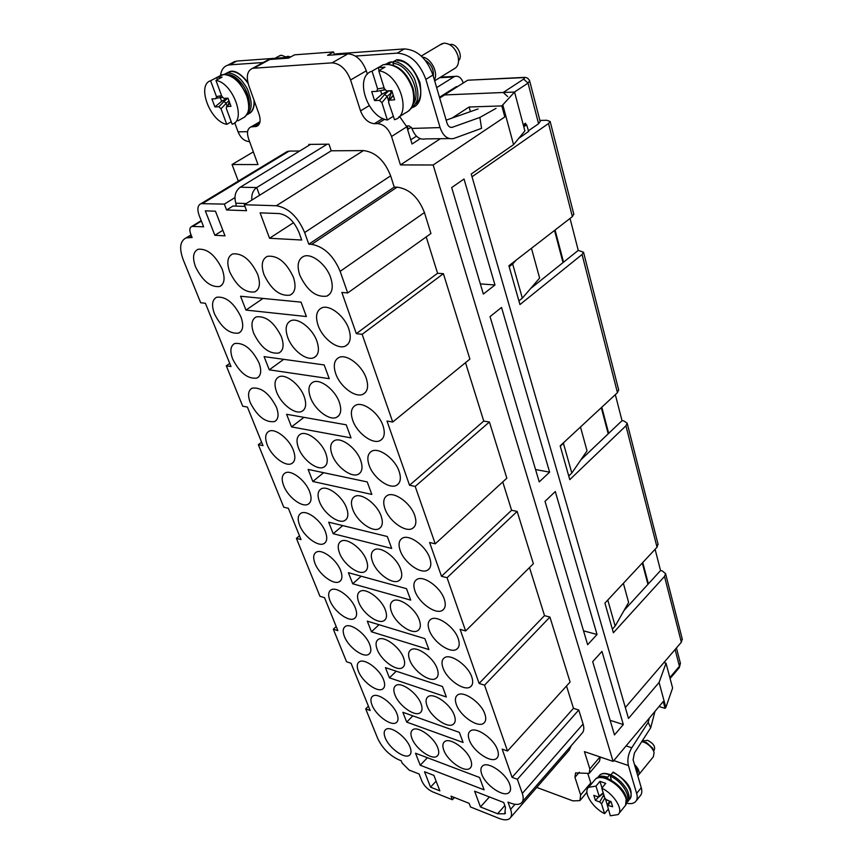 <?xml version="1.0" encoding="UTF-8"?>
<svg xmlns="http://www.w3.org/2000/svg" width="863" height="863" viewBox="0 0 863 863"><rect width="100%" height="100%" fill="white"/><g stroke="black" fill="none" stroke-linecap="round" stroke-linejoin="round"><path stroke-width="1.29" d="M613.345 772.169L610.767 774.747C616.872 777.628 621.975 782.115 626.074 788.199C628.9 792.256 630.486 800.238 627.379 801.9L626.721 802.461M612.73 772.385C624.736 777.132 635.61 794.532 629.31 799.516L628.221 800.864M607.067 778.286L609.429 774.823L610.421 775.416M599.138 775.88L599.925 774.942C602.018 773.28 605.19 773.237 609.429 774.823M611.349 780.325L610.357 776.204L610.767 774.747M597.487 777.779L597.962 777.293C599.602 775.826 602.762 775.783 607.466 777.185M327.185 144.197L256.732 187.541L259.58 195.265M411.36 127.293L408.059 129.094M439.72 77.702L453.755 76.969L436.646 87.605M251.813 200.087C251.381 194.402 253.021 190.227 256.732 187.541L240.227 187.228L310.551 144.391M240.227 187.228C235.372 190.971 233.905 196.289 235.826 203.204L246.268 203.528M334.218 54.844L335.934 53.873L404.38 48.921C417.261 49.73 426.797 58.425 432.967 75.016L447.012 123.085C448.156 126.354 449.903 127.756 452.288 127.303L479.871 117.444L481.576 128.339L453.722 138.512C447.606 139.666 443.064 136.02 440.087 127.584L425.858 79.374L432.967 75.016M406.894 125.933L408.544 129.083M410.756 139.784L416.462 136.192M439.472 97.282L456.484 86.559L457.153 86.861M453.755 76.969L455.049 76.376C458.738 75.685 461.478 77.897 463.269 83.01M236.203 206.117L235.826 203.204M231.618 63.139L236.872 61.046L290.248 57.185M404.38 48.921L397.163 53.139C410.054 53.991 419.623 62.729 425.858 79.374M397.163 53.139L355.448 56.063M406.484 125.944L409.138 125.879L411.824 128.188M440.087 127.584L411.921 128.436C414.963 136.548 419.504 140.043 425.545 138.911L449.396 138.576M263.215 62.514L229.752 64.854L236.872 61.046M220.55 75.297C221.316 69.86 223.722 66.494 227.767 65.2L229.752 64.854M234.714 122.708L238.08 131.856C240.615 138.026 244.456 141.284 249.612 141.651M446.16 120.151L478.07 108.943M496.02 108.371L479.871 117.444M224.24 74.369L228.199 73.042C232.061 73.075 236.074 75.081 240.248 79.062C240.712 79.072 246.732 87.109 247.638 89.655C252.233 102.125 252.87 109.008 246.624 115.027M226.699 73.182L231.176 71.435C237.077 71.597 242.74 75.653 248.156 83.592M253.992 100.097C254.477 107.659 252.233 112.46 247.26 114.52L247.26 114.52M397.056 59.72L393.474 61.564C401.004 61.09 412.244 72.201 414.984 80.162C419.752 95.556 418.976 101.802 410.928 108.619M396.495 59.784C415.696 59.31 430.766 101.079 412.557 107.465C419.785 105.103 422.234 96.785 419.936 82.514C413.55 67.282 405.804 59.676 396.689 59.709M388.382 64.089L391.921 61.856L392.935 62.373M385.621 64.186L391.77 61.92M393.355 65.135L393.474 61.564M386.16 64.121L388.738 63.711M458.598 60.604C463.377 56.289 457.088 43.506 450.594 44.412L449.623 44.585M455.297 50.043L456.84 52.805M439.882 44.952L444.035 43.15C450.4 43.517 455.028 47.713 457.929 55.761C459.472 62.621 458.005 67.098 453.507 69.191L434.661 80.82M422.406 57.109C430.853 57.843 438.631 72.708 434.391 79.892M425.308 60.334C431.263 64.089 433.927 69.374 433.312 76.181M378.771 70.766L384.326 88.619L386.57 90.895L391.813 90.669L394.628 99.784L388.911 100.237L388.609 102.384L394.531 119.687C412.568 115.167 399.483 73.301 378.771 70.766L384.93 67.141L378.21 67.551L379.137 70.55M392.989 116.516L387.358 120.022C367.142 117.141 353.906 76.181 372.05 71.165L378.21 67.551M387.358 120.022L381.91 102.643L379.526 100.378L374.553 100.583L371.716 91.586L376.689 91.359L377.616 88.932L372.05 71.165M376.98 91.305L383.312 90.151L384.434 88.921M380.626 90.637L381.78 94.304L374.553 100.583M381.78 94.304L388.307 90.82M381.91 102.643L387.153 96.397L384.661 94.488L379.526 100.378M387.217 96.548L388.544 100.82M389.849 90.755L391.414 92.719L392.438 92.675M387.153 96.397L391.414 92.697L388.501 100.086M286.419 56.807L287.962 56.3L290.658 56.958M287.239 57.4L281.338 55.221L278.587 56.322M227.379 98.199L221.64 101.305L214.919 106.936L211.92 98.911L215.901 98.727L216.462 96.57L210.583 80.734L217.303 77.249L222.018 77.141L215.955 80.41C233.021 82.816 246.742 120.82 232.115 124.186L226.354 108.598L226.505 106.613L230.982 106.3L227.994 98.166L223.83 98.35L221.823 96.311L215.955 80.41M228.145 104.865L229.331 101.812M216.645 77.465L217.433 79.612M221.64 101.305L220.302 97.67L222.438 97.433M214.919 106.936L218.9 106.775L223.905 101.478L226.106 103.204L227.131 105.944M220.302 97.67L216.57 98.22M218.9 106.775L221.004 108.803L226.764 124.337L231.23 121.791M210.583 80.734C196.376 85.081 210.259 121.694 226.764 124.337M643.464 741.004L647.552 740.303C653.323 743.27 655.546 746.538 654.219 750.109L653.539 750.939M653.215 749.925L652.687 748.199L646.355 742.45L643.399 742.018M638.696 774.769L653.388 756.732L654.1 752.439L653.518 750.896C651.436 746.97 648.264 744.079 643.992 742.223L641.77 741.608M601.996 787.887L599.958 781.339L595.988 786.107L588.62 787.304C582.741 791.878 592.471 807.811 604.618 813.658L608.275 809.16M599.958 781.339L605.729 783.388L601.759 788.167L604.866 798.189L606.721 800.044L611.069 801.619L612.654 806.743L607.315 805.265L610.335 815.783L618.081 814.575C623.873 810.001 613.96 793.884 601.759 788.167M607.369 805.168L605.686 799.764L606.322 799.85M605.513 799.203L609.623 801.198M603.377 793.388L599.051 796.808M595.988 786.107L599.116 796.096L598.091 796.894L593.809 795.33L595.416 800.422L599.699 801.986L603.086 796.053L604.532 797.11M598.523 796.991L595.416 800.422M599.699 801.986L601.533 803.831L604.618 813.658M637.121 773.582C638.048 771.813 637.369 769.483 635.082 766.592M637.746 775.708L638.242 775.33C640.173 772.665 638.911 769.041 634.456 764.456M539.893 120.432L546.797 120.27L550.152 121.489L548.534 123.517L572.374 216.624L573.776 214.056M572.374 216.624L508.9 265.739L519.958 304.574L582.072 254.499L583.517 252.201L578.253 250.389L570.033 218.436M582.072 254.499L617.455 392.676L560.173 445.858L569.785 479.645L625.934 425.815L627.174 423.226L623.873 420.939L622.029 420.669L615.33 394.639M625.934 425.815L657.023 547.218L604.931 603.108L613.377 632.762L664.51 576.462L665.578 573.668L662.331 570.95L660.551 570.551L655.093 549.289M468.717 80.162L522.859 77.659C524.682 77.659 524.952 78.155 523.647 79.137L503.205 92.492L444.326 94.952L467.358 80.432M529.645 80.863L528.037 83.096L538.588 123.743L540.141 121.403M555.06 230.022L563.539 262.179L578.253 250.389M617.455 392.676L618.62 389.72M622.029 420.669L608.685 433.366L601.791 407.217M657.023 547.218L658.005 543.981M660.551 570.551L648.372 583.863L642.752 562.536M682.212 638.847L681.349 642.223L625.341 707.531M525.977 124.822L525.556 123.204L523.248 124.779M538.588 123.743L528.242 130.885M472.029 176.764L548.534 123.517M563.539 262.179L530.583 288.566M648.372 583.863L624.057 610.454M608.685 433.366L580.864 459.86M503.205 92.492L507.649 96.527M518.749 138.35L528.674 131.392L526.635 124.811L523.776 126.775M264.035 274.736C260.831 265.2 261.953 259.062 267.433 256.311C277.584 255.211 286.225 262.136 293.344 277.099C296.376 286.451 295.265 292.471 290.022 295.146C279.914 296.43 271.252 289.634 264.035 274.736M443.765 750.098C442.331 746.117 442.59 743.323 444.574 741.695C449.677 736.97 467.196 749.181 470.777 760.098C472.126 763.971 471.856 766.7 469.968 768.286C464.79 773.086 447.444 760.95 443.765 750.098M427.045 705.88C425.481 701.533 425.804 698.491 428.005 696.754C433.388 692.083 450.659 704.165 454.326 715.319C455.793 719.559 455.481 722.525 453.366 724.219C447.929 728.976 430.82 716.97 427.045 705.88M409.634 659.828C407.929 655.06 408.307 651.759 410.777 649.904C416.441 645.297 433.42 657.261 437.185 668.652C438.782 673.291 438.404 676.516 436.042 678.329C430.335 683.021 413.506 671.155 409.634 659.828M391.478 611.813C389.623 606.592 390.076 602.989 392.838 601.004C398.782 596.495 415.437 608.35 419.299 619.958C421.047 625.06 420.605 628.577 417.951 630.508C411.964 635.114 395.459 623.366 391.478 611.813M372.546 561.727C370.507 555.977 371.047 552.05 374.143 549.947C380.367 545.556 396.667 557.282 400.626 569.127C402.536 574.736 402.007 578.566 399.04 580.626C392.784 585.114 376.624 573.507 372.546 561.727M352.762 509.407C350.54 503.075 351.165 498.792 354.65 496.549C361.144 492.32 377.055 503.938 381.101 515.988C383.194 522.18 382.579 526.376 379.256 528.555C372.719 532.903 356.948 521.414 352.762 509.407M332.093 454.725C329.655 447.735 330.389 443.053 334.294 440.68C341.047 436.646 356.538 448.145 360.68 460.4C362.978 467.25 362.255 471.834 358.523 474.143C351.726 478.307 336.365 466.937 332.093 454.725M310.464 397.509C307.789 389.774 308.641 384.65 313.01 382.147C320.022 378.339 335.06 389.731 339.299 402.19C341.813 409.774 340.971 414.79 336.786 417.228C329.752 421.166 314.833 409.925 310.464 397.509M287.8 337.584C284.876 328.997 285.858 323.388 290.755 320.756C297.994 317.217 312.557 328.512 316.883 341.155C319.634 349.569 318.674 355.06 313.981 357.627C306.721 361.317 292.266 350.184 287.8 337.584M411.899 738.297C410.389 734.262 410.626 731.446 412.6 729.861C417.53 725.449 434.186 737.282 437.821 747.897C439.245 751.835 439.019 754.586 437.12 756.139C432.126 760.616 415.621 748.857 411.899 738.297M394.887 694.747C393.248 690.346 393.528 687.304 395.729 685.61C400.907 681.252 417.325 692.967 421.047 703.809C422.6 708.102 422.309 711.08 420.205 712.73C414.974 717.164 398.706 705.535 394.887 694.747M377.174 649.429C375.405 644.618 375.739 641.317 378.188 639.515C383.625 635.222 399.763 646.829 403.582 657.886C405.265 662.579 404.93 665.805 402.579 667.574C397.099 671.932 381.101 660.432 377.174 649.429M358.738 602.223C356.807 596.959 357.206 593.366 359.936 591.457C365.621 587.261 381.457 598.749 385.373 610.022C387.207 615.168 386.807 618.674 384.186 620.551C378.458 624.823 362.762 613.442 358.738 602.223M339.515 553.021C337.411 547.239 337.886 543.345 340.928 541.306C346.872 537.239 362.374 548.609 366.376 560.098C368.372 565.74 367.908 569.558 364.984 571.554C358.997 575.707 343.636 564.445 339.515 553.021M319.461 501.683C317.163 495.34 317.713 491.09 321.122 488.933C327.304 485.006 342.449 496.279 346.548 507.962C348.728 514.175 348.177 518.339 344.909 520.443C338.684 524.456 323.679 513.312 319.461 501.683M298.522 448.07C296.009 441.079 296.656 436.451 300.453 434.175C306.883 430.432 321.629 441.597 325.826 453.485C328.199 460.324 327.562 464.866 323.916 467.088C317.465 470.928 302.837 459.903 298.522 448.07M276.635 392.029C273.884 384.326 274.628 379.278 278.868 376.872C285.524 373.345 299.86 384.423 304.143 396.484C306.732 404.035 305.998 408.986 301.931 411.338C295.254 414.974 281.036 404.057 276.635 392.029M253.733 333.388C250.723 324.887 251.586 319.375 256.311 316.85C265.923 315.739 274.305 322.384 281.435 336.797C284.272 345.146 283.431 350.551 278.889 353.01C269.31 354.283 260.928 347.735 253.733 333.388M299.806 275.211C296.678 265.524 297.972 259.234 303.7 256.343C311.597 252.837 326.322 264.391 330.691 277.649C333.625 287.142 332.363 293.301 326.883 296.117C316.16 297.606 307.142 290.637 299.806 275.211M481.716 774.089C480.389 770.271 480.669 767.541 482.579 765.923C487.811 760.842 506.344 773.496 509.817 784.661C511.069 788.372 510.788 791.026 508.965 792.612C503.658 797.768 485.308 785.19 481.716 774.089M469.224 739.807C467.789 735.708 468.124 732.806 470.206 731.09C475.664 726.031 494.003 738.588 497.552 749.958C498.89 753.938 498.566 756.765 496.581 758.448C491.058 763.582 472.881 751.112 469.224 739.807M456.311 704.424C454.79 700.022 455.168 696.916 457.444 695.103C463.129 690.087 481.263 702.547 484.887 714.1C486.322 718.383 485.945 721.403 483.765 723.183C478.016 728.286 460.065 715.912 456.311 704.424M442.989 667.865C441.349 663.129 441.78 659.807 444.283 657.897C450.206 652.935 468.091 665.287 471.802 677.045C473.323 681.651 472.902 684.888 470.518 686.754C464.542 691.813 446.807 679.559 442.989 667.865M429.213 630.087C427.455 624.985 427.951 621.436 430.691 619.418C436.851 614.521 454.477 626.786 458.253 638.728C459.903 643.69 459.418 647.153 456.807 649.127C450.583 654.122 433.118 641.964 429.213 630.087M414.963 591.015C413.086 585.513 413.647 581.705 416.646 579.58C423.043 574.79 440.389 586.948 444.251 599.073C446.009 604.434 445.459 608.145 442.6 610.227C436.139 615.136 418.954 603.086 414.963 591.015M400.227 550.594C398.21 544.65 398.846 540.572 402.136 538.339C408.771 533.647 425.815 545.707 429.742 558.027C431.64 563.809 431.015 567.8 427.875 569.979C421.187 574.79 404.294 562.849 400.227 550.594M384.963 508.739C382.794 502.32 383.517 497.94 387.131 495.589C394.003 491.036 410.712 503.01 414.725 515.491C416.753 521.759 416.042 526.042 412.6 528.339C405.675 533.01 389.116 521.176 384.963 508.739M369.159 465.394C366.829 458.436 367.638 453.733 371.608 451.273C378.706 446.872 395.06 458.749 399.148 471.414C401.327 478.199 400.529 482.795 396.743 485.2C389.601 489.731 373.388 477.994 369.159 465.394M352.773 420.454C350.259 412.913 351.187 407.854 355.534 405.286C362.859 401.068 378.835 412.859 382.989 425.675C385.34 433.053 384.434 437.994 380.281 440.508C372.924 444.866 357.077 433.226 352.773 420.454M335.772 373.841C333.075 365.653 334.11 360.216 338.879 357.53C346.419 353.528 361.996 365.232 366.214 378.21C368.749 386.225 367.735 391.532 363.183 394.154C355.61 398.318 340.151 386.775 335.772 373.841M318.134 325.459C315.222 316.559 316.387 310.712 321.619 307.929C329.342 304.154 344.499 315.782 348.792 328.9C351.521 337.616 350.389 343.334 345.394 346.063C337.638 349.99 322.589 338.544 318.134 325.459M385.2 737.768C383.657 733.766 383.852 731.004 385.772 729.483C390.464 725.341 406.387 736.84 410.044 747.121C411.511 751.026 411.317 753.723 409.472 755.222C404.725 759.408 388.954 747.994 385.2 737.768M372.007 705.006C370.367 700.734 370.594 697.8 372.676 696.204C377.53 692.104 393.28 703.518 397.012 713.96C398.566 718.135 398.339 720.993 396.344 722.568C391.424 726.722 375.826 715.395 372.007 705.006M358.415 671.252C356.667 666.689 356.926 663.571 359.181 661.899C364.218 657.843 379.774 669.17 383.571 679.774C385.232 684.23 384.974 687.282 382.805 688.922C377.714 693.032 362.309 681.802 358.415 671.252M344.402 636.452C342.535 631.576 342.838 628.253 345.276 626.495C350.497 622.514 365.847 633.755 369.72 644.521C371.478 649.278 371.187 652.525 368.835 654.24C363.571 658.307 348.361 647.153 344.402 636.452M329.936 600.551C327.962 595.33 328.296 591.802 330.95 589.968C336.343 586.053 351.478 597.218 355.416 608.135C357.293 613.237 356.958 616.689 354.413 618.491C348.965 622.471 333.981 611.414 329.936 600.551M315.027 563.507C312.913 557.919 313.291 554.165 316.171 552.244C321.748 548.415 336.635 559.494 340.648 570.562C342.654 576.042 342.277 579.72 339.504 581.597C333.895 585.502 319.137 574.531 315.027 563.507M299.623 525.276C297.368 519.278 297.8 515.276 300.928 513.258C306.678 509.537 321.316 520.54 325.394 531.759C327.541 537.638 327.109 541.554 324.1 543.517C318.318 547.325 303.808 536.452 299.623 525.276M283.711 485.772C281.306 479.332 281.791 475.071 285.189 472.967C291.111 469.353 305.48 480.281 309.634 491.651C311.921 497.962 311.435 502.147 308.167 504.197C302.212 507.897 287.972 497.099 283.711 485.772M267.271 444.952C264.704 438.026 265.254 433.474 268.932 431.295C275.017 427.811 289.116 438.663 293.334 450.173C295.772 456.969 295.222 461.425 291.694 463.56C285.567 467.131 271.597 456.419 267.271 444.952M250.27 402.73C247.519 395.286 248.134 390.432 252.125 388.156C261.219 387.034 269.332 393.399 276.462 407.26C279.073 414.574 278.458 419.332 274.628 421.554C265.567 422.794 257.454 416.527 250.27 402.73M232.676 359.051C229.741 351.036 230.421 345.847 234.747 343.496C243.851 342.471 251.942 348.911 258.997 362.827C261.791 370.712 261.111 375.793 256.958 378.091C247.886 379.256 239.795 372.913 232.676 359.051M214.466 313.841C211.316 305.2 212.082 299.655 216.764 297.217C225.869 296.3 233.927 302.827 240.906 316.807C243.895 325.297 243.139 330.734 238.641 333.107C229.569 334.175 221.511 327.746 214.466 313.841M229.741 271.974C226.451 262.568 227.433 256.548 232.686 253.916C242.298 252.967 250.604 259.741 257.627 274.218C260.734 283.463 259.774 289.375 254.725 291.931C245.157 293.042 236.829 286.387 229.741 271.974M195.599 267.001C192.233 257.67 193.075 251.759 198.134 249.245C207.239 248.436 215.243 255.06 222.147 269.094C225.351 278.264 224.52 284.067 219.644 286.527C210.594 287.465 202.578 280.96 195.599 267.001M589.699 772.838L599.505 761.231L600.26 757.024M659.03 706.527L665.103 708.361L663.237 701.5L613.108 761.403L433.172 164.995L400.454 164.919L391.543 136.483C388.447 128.565 383.808 124.272 377.616 123.614L374.38 123.689C368.264 123.053 363.657 118.792 360.54 110.885L350.594 79.979C346.3 69.159 340.119 63.452 332.039 62.859L252.6 68.296C247.26 70.669 245.977 76.408 248.76 85.502L259.073 114.272C261.025 120.669 260.184 124.714 256.548 126.397L250.993 126.926C247.411 128.619 246.602 132.568 248.566 138.781L257.983 164.574L232.061 164.509L238.285 181.122M536.754 787.434L572.849 800.864L579.914 800.637L580.637 794.996L574.963 777.347L575.567 772.903L589.213 773.41L589.85 768.922L584.424 751.619L613.108 761.403M430.54 787.142L424.52 771.738L433.873 775.373L439.86 790.842L430.54 787.142L436.117 781.166M474.618 791.198L503.722 802.504L505.448 807.315L504.823 813.809L497.617 813.766L480.454 806.948L474.618 791.198M298.932 232.276L301.705 240.022L269.536 238.264L260.108 212.859L279.17 213.56C287.552 214.973 294.143 221.208 298.932 232.276M225.006 235.847L214.865 235.286L205.308 210.842L215.47 211.219L225.006 235.847M415.513 753.216L479.569 777.487L484.1 789.85L420.227 765.233L415.513 753.216M402.87 712.299L459.375 732.385L463.075 742.46L406.689 722.104L402.87 712.299M385.448 667.649L442.482 686.495L446.344 696.991L389.429 677.843L385.448 667.649M367.304 621.155L424.876 638.642L428.911 649.58L371.457 631.781L367.304 621.155M348.404 572.698L406.505 588.685L410.712 600.119L352.73 583.776L348.404 572.698M328.695 522.169L387.304 536.506L391.694 548.447L333.204 533.722L328.695 522.169M308.113 469.407L367.228 481.932L371.824 494.423L312.816 481.478L308.113 469.407M286.602 414.283L346.214 424.812L351.025 437.897L291.532 426.905L286.602 414.283M264.11 356.624L324.186 364.941L329.235 378.663L269.267 369.828L264.11 356.624M240.561 296.246L301.079 302.147L306.376 316.538L245.955 310.087L240.561 296.246M201.208 220.648L191.802 226.419C189.644 227.465 189.267 229.979 190.691 233.981L192.115 237.541L186.246 237.832C180.011 240.906 178.997 248.199 183.204 259.72L200.691 302.762L205.405 303.258L231.004 366.527L226.311 365.826L242.719 406.214L247.39 407.045L262.999 445.621L258.35 444.682L283.754 507.196L288.361 508.318L301.004 539.558L296.408 538.361L319.946 596.29L324.51 597.649L337.854 630.637L333.323 629.213L346.548 661.759L351.058 663.269L370.162 710.508L365.696 708.89L377.811 738.717C382.482 748.383 389.526 755.438 398.943 759.85L401.198 760.724L402.115 763.032L409.191 770.109L419.094 773.982L421.91 781.144C424.186 785.945 427.746 789.505 432.59 791.824L452.374 799.731L451.004 796.139L469.148 803.345L470.508 806.97L499.332 818.48C503.97 820.271 507.422 820.292 509.688 818.556C511.759 816.711 512.061 813.636 510.594 809.332L508.005 802.094L510.594 803.086C515.351 804.877 518.9 804.855 521.274 803.043C523.453 801.112 523.798 797.908 522.32 793.442L517.379 779.3L512.072 777.326L502.158 749.106L507.52 751.015L484.542 685.168L479.105 683.431L460.119 629.354L465.632 630.961L447.056 577.725L441.489 576.279L429.623 542.482L435.232 543.83L415.2 486.43L409.537 485.254L387.002 421.047L392.73 422.018L362.136 334.315L356.322 333.647L341.856 292.438L347.703 292.956L340.162 271.349C333.474 255.631 323.981 246.635 311.683 244.358L308.803 244.197L394.24 187.109L397.131 187.152L311.683 244.358M304.65 232.557L390.648 175.825C384.553 160.475 375.502 152.061 363.485 150.572L331.219 150.798L244.315 204.736L276.322 205.739C288.35 207.724 297.789 216.656 304.65 232.557L308.803 244.197M244.315 204.736L246.548 210.691L226.591 209.979L224.337 204.11L201.047 203.646C197.605 205.275 196.98 209.202 199.159 215.448L203.625 226.796L191.802 226.419M489.397 796.937L480.454 806.948M269.536 238.264L293.539 222.676M222.848 230.281L214.865 235.286M427.39 757.714L420.227 765.233M412.859 715.848L406.689 722.104M396.236 671.209L389.429 677.843M379.019 624.704L371.457 631.781M361.176 576.214L352.73 583.776M342.719 525.599L333.204 533.722M323.636 472.697L312.816 481.478M303.949 417.347L291.532 426.905M283.711 359.342L269.267 369.828M263.032 298.436L245.955 310.087M454.423 797.498L452.374 799.731M365.696 708.89L368.425 706.214M333.323 629.213L336.214 626.57M296.408 538.361L299.483 535.794M258.35 444.682L261.618 442.19M226.311 365.826L229.741 363.409M299.677 151.014L289.137 151.09L285.793 152.373M224.337 204.11L234.93 197.616M244.941 206.397L233.01 206.02L226.591 209.979M347.703 292.956L430.939 233.528L424.434 212.568C418.501 197.368 409.396 188.9 397.131 187.152M356.322 333.647L437.573 273.28L426.214 236.894M392.73 422.018L469.893 359.094L443.399 273.69L362.136 334.315M409.537 485.254L483.755 421.09L465.502 362.676M435.232 543.83L506.84 478.188L489.407 421.996L415.2 486.43M441.489 576.279L511.608 510.26L502.751 481.932M465.632 630.961L533.377 563.712L517.153 511.425L447.056 577.725M479.105 683.431L544.521 615.632L529.504 567.552M507.52 751.015L570.087 682.05L549.925 617.077L484.542 685.168M512.072 777.326L573.474 708.329L566.506 685.999M522.309 801.846L581.597 733.766C583.895 731.673 584.391 728.426 583.097 724.003L578.76 710.012L517.379 779.3M510.648 817.444L569.181 750.152L571.22 745.686M309.094 145.275L308.792 144.412L328.986 144.175L331.219 150.798M390.648 175.825L394.24 187.109M437.573 273.28L443.399 273.69M483.755 421.09L489.407 421.996M511.608 510.26L517.153 511.425M544.521 615.632L549.925 617.077M573.474 708.329L578.76 710.012M254.046 68.048L269.785 59.471L265.901 61.046M269.785 59.471L288.544 58.123L294.531 54.833L333.582 51.942L327.573 55.318L347.897 53.862L332.039 62.859M350.594 79.979L366.311 70.798C362.104 60.043 355.966 54.401 347.897 53.862M366.311 70.798L367.379 74.207M391.543 136.483L406.775 126.807L399.623 116.494M440.367 138.695L400.454 164.919M470.421 111.629L469.116 107.001L452.007 118.102M406.775 126.807L412.05 144.002L420.27 138.673M439.699 98.048L444.639 94.93L514.564 92.028L501.824 105.912L504.812 116.937L433.172 164.995M587.649 644.715L597.034 634.499L555.287 491.532L545.017 501.36L587.649 644.715M483.356 294.046L494.974 284.995L464.024 179.008L451.683 187.573L483.356 294.046M502.892 105.2L513.561 144.65L471.23 174.013L628.491 718.448L659.084 682.46L665.848 707.466L665.103 708.361M539.235 481.91L549.623 472.137L501.532 307.444L490.055 316.602L539.235 481.91M614.488 734.931L623.323 724.532L601.975 651.414L592.698 661.673L614.488 734.931M587.973 774.068L590.767 782.935L580.637 794.996M591.101 784.338L590.767 782.935M253.344 151.877L232.061 164.509M333.582 51.942L334.477 54.703M501.824 105.912L469.116 107.001M583.528 630.831L597.034 634.499M480.335 283.884L494.974 284.995M659.084 682.46L666.02 663.162L672.611 688.005L665.848 707.466M663.895 662.579L666.02 663.162M513.561 144.65L524.877 130.906L514.564 92.028M535.556 469.558L549.623 472.137M610.152 720.335L623.323 724.532M554.521 230.432L562.892 262.136M601.306 407.66L608.07 433.269M642.309 563L647.779 583.722M564.391 441.932L563.42 443.302L571.835 473.043L587.023 450.853L580.486 426.991M607.789 600.044L615.157 626.085L628.62 602.45L623.377 583.323M516.16 260.119L512.665 263.992L522.331 298.156L539.623 278.069L531.446 248.285M523.28 124.876L526.635 124.811M571.835 473.043L568.749 475.998M563.42 443.302L560.27 446.225M615.157 626.085L612.352 629.159M522.331 298.156L518.911 300.907M512.665 263.992L509.17 266.699M654.985 711.371L650.724 727.714L648.178 722.417L649.3 718.156M648.178 722.417L631.77 747.768L626.085 745.891M650.724 727.714L634.402 753.043L633.108 759.85L641.252 787.692C642.288 791.425 641.867 794.23 639.979 796.118L636.29 800.713M603.442 758.102L600.324 757.239M641.252 787.692L636.635 793.41C637.692 797.142 637.272 799.947 635.395 801.824C633.431 803.593 630.486 804.057 626.56 803.205M636.635 793.41L628.415 765.546C627.121 759.753 628.242 753.831 631.77 747.768M626.84 800.81C630.875 795.039 620.756 780.432 610.357 776.204M456.851 87.055L455.61 87.109M450.454 127.293L452.46 127.249M247.584 131.661L238.08 131.856M249.321 104.315C249.979 91.295 237.109 74.121 228.015 74.747M397.757 60.626C414.143 60.173 428.922 94.628 415.427 104.013M413.248 104.078C422.352 92.028 407.498 63.053 392.924 63.474M378.62 67.39L383.107 64.757L386.02 64.229C397.789 65.07 406.57 73.118 412.363 88.36C415.491 101.154 413.043 109.418 404.995 113.139L398.825 116.99M389.558 99.979L393.345 95.62M384.057 87.767L377.616 88.932M383.528 90.119L384.995 89.892M388.9 90.798L384.661 94.488M219.838 96.009L220.464 97.659M238.015 120.788L242.298 118.35C248.9 115.318 250.389 107.907 246.775 96.095C240.917 82.514 233.226 75.308 223.7 74.488L218.846 76.408M216.915 96.494L217.498 98.091M228.965 100.809L226.106 103.204M223.905 101.478L227.864 98.177M229.892 103.323L226.926 106.462M216.462 96.57L221.597 95.707M221.004 108.803L226.171 103.333M618.89 813.561L624.898 806.128C626.624 804.424 626.991 801.835 626.009 798.394C622.428 789.451 615.664 782.838 605.729 778.566C601.144 777.024 597.757 777.185 595.546 779.041L594.683 780.066M603.086 796.053L603.917 795.136M599.116 796.096L603.226 792.892M604.834 798.059L601.533 803.831M610.443 801.393L608.307 805.147M524.262 77.39L522.859 77.659M664.51 576.462L681.349 642.223M675.093 649.526L679.429 666.268L680.281 662.838M514.477 92.028L528.037 83.096L523.647 79.137M670.087 678.512L679.116 667.822L679.429 666.268L669.85 677.595M504.823 805.567L497.617 813.766M189.698 237.401L191.597 236.225M201.381 221.09L192.934 226.279M202.686 203.431L289.137 151.09M276.322 205.739L363.485 150.572M340.162 271.349L424.434 212.568M522.32 793.442L583.097 724.003M514.995 804.294L510.594 809.332M369.191 105.642L360.54 110.885M382.794 118.468L374.38 123.689M384.639 119.245L377.616 123.614M600.001 756.927L589.85 768.922M579.31 772.234L574.963 777.347M252.384 126.699L259.871 122.373M255.135 126.634L259.083 124.337M613.809 760.573L628.415 765.546M597.498 777.779L599.925 774.942C602.115 773.054 605.448 772.924 609.925 774.553M613.215 772.115C633.83 784.683 631.867 793.874 630.033 798.642M440.637 77.131L455.049 76.376M452.288 127.303L450.626 127.346M227.767 65.2L234.887 61.392M224.251 74.369L229.429 71.705C234.261 69.752 240.378 73.236 247.8 82.168M249.828 113.139C252.719 111.359 254.251 107.422 254.434 101.327M386.074 64.132L389.04 62.384L391.921 61.856M378.523 67.443L383.107 64.757C396.236 63.042 406.182 70.712 412.924 87.778C415.675 97.961 414.283 105.685 408.749 110.949M442.341 43.484L421.284 56.03M388.911 100.237L393.237 95.254M217.303 77.249L221.823 74.811C230.087 73.398 235.653 78.317 238.63 81.359L247.422 95.502C250.96 103.484 250.097 110.647 244.833 116.99M229.806 103.107L226.505 106.613M280.238 55.426L274.995 58.285M287.206 56.44L286.462 56.839M588.62 787.304L595.546 779.041C602.04 771.846 623.151 785.244 626.279 797.466L625.61 805.287M643.787 740.627L642.784 741.824M609.677 801.112L607.315 805.265M646.355 742.45L643.992 742.223M652.687 748.199L653.518 750.896M467.865 80.205L523.366 77.422C526.516 77.077 528.641 78.328 529.72 81.154L540.216 121.694M550.152 121.489L573.863 214.402M583.517 252.201L618.728 390.141M627.174 423.226L658.124 544.467M665.578 573.668L682.342 639.354M679.3 667.617L680.422 663.356L676.43 647.951M292.633 293.344L290.022 295.146M470.842 767.336L469.968 768.286M454.359 723.183L453.366 724.219M437.174 677.196L436.042 678.329M419.235 629.278L417.951 630.508M400.497 579.289L399.04 580.626M380.896 527.12L379.256 528.555M360.389 472.6L358.523 474.143M338.889 415.588L336.786 417.228M316.333 355.901L313.981 357.627M437.973 755.233L437.12 756.139M421.166 711.748L420.205 712.73M403.657 666.516L402.579 667.574M385.416 619.407L384.186 620.551M366.365 570.314L364.984 571.554M346.462 519.116L344.909 520.443M325.664 465.675L323.916 467.088M303.884 409.839L301.931 411.338M281.068 351.446L278.889 353.01M329.742 294.1L326.883 296.117M509.828 791.641L508.965 792.612M497.53 757.39L496.581 758.448M484.833 722.051L483.765 723.183M471.705 685.546L470.518 686.754M458.113 647.822L456.807 649.127M444.046 608.825L442.6 610.227M429.483 568.49L427.875 569.979M414.38 526.743L412.6 528.339M398.717 483.517L396.743 485.2M382.449 438.728L380.281 440.508M365.567 392.287L363.183 394.154M348.005 344.11L345.394 346.063M410.27 754.391L409.472 755.222M397.217 721.684L396.344 722.568M383.765 687.984L382.805 688.922M369.882 653.248L368.835 654.24M355.556 617.433L354.413 618.491M340.766 580.486L339.504 581.597M325.47 542.342L324.1 543.517M309.666 502.967L308.167 504.197M293.323 462.277L291.694 463.56M276.397 420.205L274.628 421.554M258.868 376.7L256.958 378.091M240.701 331.683L238.641 333.107M257.131 290.313L254.725 291.931M221.877 285.06L219.644 286.527M505.502 813.032L504.823 813.809M191.047 234.855L186.246 237.832M287.455 151.37L201.047 203.646M268.328 59.73L252.6 68.296M586.926 792.266L580.497 799.958M260 121.715L250.993 126.926M258.177 125.459L256.548 126.397"/></g></svg>
